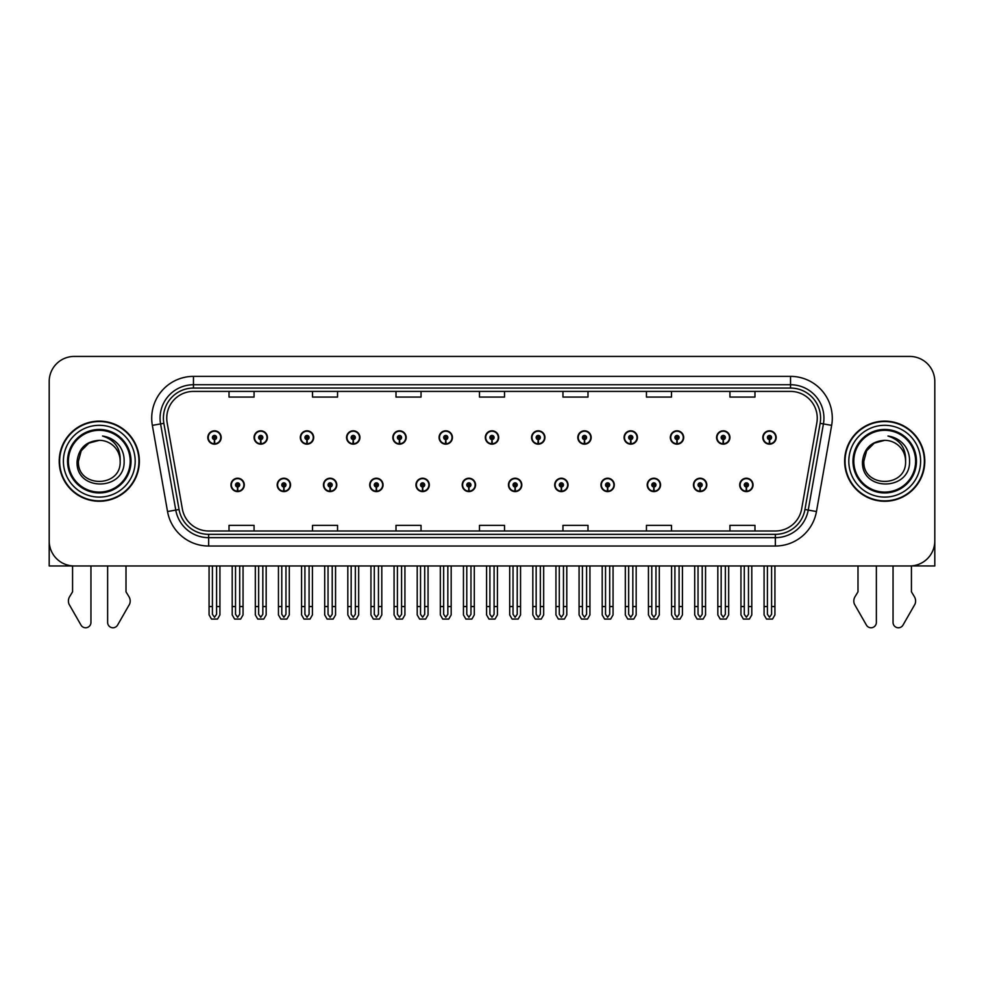 <?xml version="1.0" encoding="UTF-8"?>
<svg xmlns="http://www.w3.org/2000/svg" width="984" height="984" viewBox="0 0 984 984"><rect width="100%" height="100%" fill="white"/><g stroke="black" fill="none" stroke-linecap="round" stroke-linejoin="round"><path stroke-width="1.48" d="M647.201 484.915A6.679 6.679 0 0 0 653.88 491.594A6.679 6.679 0 0 0 660.559 484.915A6.679 6.679 0 0 0 653.88 478.236A6.679 6.679 0 0 0 647.201 484.915M600.941 484.915A6.679 6.679 0 0 0 607.62 491.594A6.679 6.679 0 0 0 614.299 484.915A6.679 6.679 0 0 0 607.62 478.236A6.679 6.679 0 0 0 600.941 484.915M554.693 484.915A6.679 6.679 0 0 0 561.372 491.594A6.679 6.679 0 0 0 568.051 484.915A6.679 6.679 0 0 0 561.372 478.236A6.679 6.679 0 0 0 554.693 484.915M508.445 484.915A6.679 6.679 0 0 0 515.124 491.594A6.679 6.679 0 0 0 521.803 484.915A6.679 6.679 0 0 0 515.124 478.236A6.679 6.679 0 0 0 508.445 484.915M462.197 484.915A6.679 6.679 0 0 0 468.876 491.594A6.679 6.679 0 0 0 475.555 484.915A6.679 6.679 0 0 0 468.876 478.236A6.679 6.679 0 0 0 462.197 484.915M415.949 484.915A6.679 6.679 0 0 0 422.628 491.594A6.679 6.679 0 0 0 429.307 484.915A6.679 6.679 0 0 0 422.628 478.236A6.679 6.679 0 0 0 415.949 484.915M369.701 484.915A6.679 6.679 0 0 0 376.38 491.594A6.679 6.679 0 0 0 383.059 484.915A6.679 6.679 0 0 0 376.38 478.236A6.679 6.679 0 0 0 369.701 484.915M323.441 484.915A6.679 6.679 0 0 0 330.12 491.594A6.679 6.679 0 0 0 336.799 484.915A6.679 6.679 0 0 0 330.12 478.236A6.679 6.679 0 0 0 323.441 484.915M277.193 484.915A6.679 6.679 0 0 0 283.872 491.594A6.679 6.679 0 0 0 290.551 484.915A6.679 6.679 0 0 0 283.872 478.236A6.679 6.679 0 0 0 277.193 484.915M230.945 484.915A6.679 6.679 0 0 0 237.624 491.594A6.679 6.679 0 0 0 244.303 484.915A6.679 6.679 0 0 0 237.624 478.236A6.679 6.679 0 0 0 230.945 484.915M693.449 484.915A6.679 6.679 0 0 0 700.128 491.594A6.679 6.679 0 0 0 706.807 484.915A6.679 6.679 0 0 0 700.128 478.236A6.679 6.679 0 0 0 693.449 484.915M716.573 437.486A6.679 6.679 0 0 0 723.252 444.165A6.679 6.679 0 0 0 729.931 437.486A6.679 6.679 0 0 0 723.252 430.808A6.679 6.679 0 0 0 716.573 437.486M670.325 437.486A6.679 6.679 0 0 0 677.004 444.165A6.679 6.679 0 0 0 683.683 437.486A6.679 6.679 0 0 0 677.004 430.808A6.679 6.679 0 0 0 670.325 437.486M624.077 437.486A6.679 6.679 0 0 0 630.756 444.165A6.679 6.679 0 0 0 637.435 437.486A6.679 6.679 0 0 0 630.756 430.808A6.679 6.679 0 0 0 624.077 437.486M577.817 437.486A6.679 6.679 0 0 0 584.496 444.165A6.679 6.679 0 0 0 591.175 437.486A6.679 6.679 0 0 0 584.496 430.808A6.679 6.679 0 0 0 577.817 437.486M531.569 437.486A6.679 6.679 0 0 0 538.248 444.165A6.679 6.679 0 0 0 544.927 437.486A6.679 6.679 0 0 0 538.248 430.808A6.679 6.679 0 0 0 531.569 437.486M485.321 437.486A6.679 6.679 0 0 0 492 444.165A6.679 6.679 0 0 0 498.679 437.486A6.679 6.679 0 0 0 492 430.808A6.679 6.679 0 0 0 485.321 437.486M439.073 437.486A6.679 6.679 0 0 0 445.752 444.165A6.679 6.679 0 0 0 452.431 437.486A6.679 6.679 0 0 0 445.752 430.808A6.679 6.679 0 0 0 439.073 437.486M392.825 437.486A6.679 6.679 0 0 0 399.504 444.165A6.679 6.679 0 0 0 406.183 437.486A6.679 6.679 0 0 0 399.504 430.808A6.679 6.679 0 0 0 392.825 437.486M346.565 437.486A6.679 6.679 0 0 0 353.244 444.165A6.679 6.679 0 0 0 359.923 437.486A6.679 6.679 0 0 0 353.244 430.808A6.679 6.679 0 0 0 346.565 437.486M300.317 437.486A6.679 6.679 0 0 0 306.996 444.165A6.679 6.679 0 0 0 313.675 437.486A6.679 6.679 0 0 0 306.996 430.808A6.679 6.679 0 0 0 300.317 437.486M254.069 437.486A6.679 6.679 0 0 0 260.748 444.165A6.679 6.679 0 0 0 267.427 437.486A6.679 6.679 0 0 0 260.748 430.808A6.679 6.679 0 0 0 254.069 437.486M207.821 437.486A6.679 6.679 0 0 0 214.5 444.165A6.679 6.679 0 0 0 221.179 437.486A6.679 6.679 0 0 0 214.5 430.808A6.679 6.679 0 0 0 207.821 437.486M739.697 484.915A6.679 6.679 0 0 0 746.376 491.594A6.679 6.679 0 0 0 753.055 484.915A6.679 6.679 0 0 0 746.376 478.236A6.679 6.679 0 0 0 739.697 484.915M762.821 437.486A6.679 6.679 0 0 0 769.5 444.165A6.679 6.679 0 0 0 776.179 437.486A6.679 6.679 0 0 0 769.5 430.808A6.679 6.679 0 0 0 762.821 437.486M911.43 565.923L934.8 565.972L934.8 381.472A25.043 25.043 0 0 0 909.757 356.429L74.243 356.429A25.043 25.043 0 0 0 49.2 381.472L49.2 565.972L72.57 565.972L72.57 591.814L69.606 596.71A8.352 8.352 0 0 0 69.003 604.151L80.995 625.086A5.326 5.326 0 0 0 90.946 622.417L90.946 565.972L107.637 565.972L107.637 622.417A5.326 5.326 0 0 0 117.588 625.086L129.581 604.151A8.352 8.352 0 0 0 128.978 596.71L126.001 591.814L126.001 565.972M857.999 565.972L857.999 591.814L855.022 596.71A8.352 8.352 0 0 0 854.419 604.151L866.412 625.086A5.326 5.326 0 0 0 876.363 622.417L876.363 565.972L893.054 565.972L893.054 622.417A5.326 5.326 0 0 0 903.005 625.086L914.997 604.151A8.352 8.352 0 0 0 914.394 596.71L911.43 591.814L911.43 565.972M59.212 461.201A40.073 40.073 0 0 0 99.286 501.274A40.073 40.073 0 0 0 139.359 461.201A40.073 40.073 0 0 0 99.286 421.127A40.073 40.073 0 0 0 59.212 461.201M844.641 461.201A40.073 40.073 0 0 0 884.714 501.274A40.073 40.073 0 0 0 924.788 461.201A40.073 40.073 0 0 0 884.714 421.127A40.073 40.073 0 0 0 844.641 461.201M166.751 418.126A26.716 26.716 0 0 1 193.467 391.411L790.533 391.411A26.716 26.716 0 0 1 816.843 422.763L801.653 508.912A26.716 26.716 0 0 1 775.343 530.991L208.657 530.991A26.716 26.716 0 0 1 182.347 508.912L167.157 422.763A26.716 26.716 0 0 1 166.751 418.126M163.405 418.126A30.049 30.049 0 0 0 163.861 423.341L179.051 509.503A30.049 30.049 0 0 0 208.657 534.337L775.343 534.337A30.049 30.049 0 0 0 804.949 509.503L820.139 423.341A30.049 30.049 0 0 0 790.533 388.065L193.467 388.065A30.049 30.049 0 0 0 163.405 418.126M152.348 425.371A41.746 41.746 0 0 1 193.467 376.38L790.533 376.38A41.746 41.746 0 0 1 831.652 425.371L816.462 511.532A41.746 41.746 0 0 1 775.343 546.022L208.657 546.022A41.746 41.746 0 0 1 167.538 511.532L152.348 425.371L160.577 423.919A33.395 33.395 0 0 1 193.467 384.732L790.533 384.732A33.395 33.395 0 0 1 823.423 423.919L808.233 510.081A33.395 33.395 0 0 1 775.343 537.67L208.657 537.67A33.395 33.395 0 0 1 175.767 510.081L160.577 423.919A33.395 33.395 0 0 1 160.072 418.126M909.757 356.429L74.243 356.429M49.2 381.472L49.2 540.929A25.043 25.043 0 0 0 74.243 565.972L909.757 565.972A25.043 25.043 0 0 0 934.8 540.929L934.8 381.472M479.479 391.411L479.479 397.069L504.521 397.069L504.521 391.411M395.998 391.411L395.998 397.069L421.041 397.069L421.041 391.411M312.506 391.411L312.506 397.069L337.549 397.069L337.549 391.411M229.026 391.411L229.026 397.069L254.069 397.069L254.069 391.411M562.959 391.411L562.959 397.069L588.001 397.069L588.001 391.411M646.451 391.411L646.451 397.069L671.494 397.069L671.494 391.411M729.931 391.411L729.931 397.069L754.974 397.069L754.974 391.411M504.521 530.991L504.521 525.345L479.479 525.345L479.479 530.991M421.041 530.991L421.041 525.345L395.998 525.345L395.998 530.991M337.549 530.991L337.549 525.345L312.506 525.345L312.506 530.991M254.069 530.991L254.069 525.345L229.026 525.345L229.026 530.991M588.001 530.991L588.001 525.345L562.959 525.345L562.959 530.991M671.494 530.991L671.494 525.345L646.451 525.345L646.451 530.991M754.974 530.991L754.974 525.345L729.931 525.345L729.931 530.991M748.467 565.972L748.467 614.299L746.376 617.275L744.285 614.299L744.285 606.55L740.952 606.55L740.952 614.902L743.363 619.071L749.39 619.071L751.801 614.902L751.801 565.972M746.29 486.994L746.106 491.164A6.261 6.261 0 0 1 740.116 484.915A6.261 6.261 0 0 1 746.376 478.654A6.261 6.261 0 0 1 752.637 484.915A6.261 6.261 0 0 1 746.647 491.164L746.462 486.994A2.091 2.091 0 0 0 748.467 484.915A2.091 2.091 0 0 0 746.376 482.824A2.091 2.091 0 0 0 744.285 484.915A2.091 2.091 0 0 0 746.29 486.994L746.339 485.739A0.836 0.836 0 0 1 745.54 484.915A0.836 0.836 0 0 1 746.376 484.079A0.836 0.836 0 0 1 747.213 484.915A0.836 0.836 0 0 1 746.413 485.739L746.462 486.994M740.952 565.972L740.952 606.55M744.285 565.972L744.285 606.55M748.467 606.55L751.801 606.55M771.591 565.972L771.591 614.299L769.5 617.275L767.409 614.299L767.409 606.55L764.076 606.55L764.076 614.902L766.487 619.071L772.514 619.071L774.925 614.902L774.925 565.972M769.414 439.577L769.23 443.747A6.261 6.261 0 0 1 763.24 437.486A6.261 6.261 0 0 1 769.5 431.226A6.261 6.261 0 0 1 775.761 437.486A6.261 6.261 0 0 1 769.771 443.747L769.586 439.577A2.091 2.091 0 0 0 771.591 437.486A2.091 2.091 0 0 0 769.5 435.408A2.091 2.091 0 0 0 767.409 437.486A2.091 2.091 0 0 0 769.414 439.577L769.463 438.323A0.836 0.836 0 0 1 768.664 437.486A0.836 0.836 0 0 1 769.5 436.662A0.836 0.836 0 0 1 770.337 437.486A0.836 0.836 0 0 1 769.537 438.323L769.586 439.577M764.076 565.972L764.076 606.55M767.409 565.972L767.409 606.55M771.591 606.55L774.925 606.55M702.207 565.972L702.207 614.299L700.128 617.275L698.037 614.299L698.037 606.55L694.704 606.55L694.704 614.902L697.115 619.071L703.142 619.071L705.553 614.902L705.553 565.972M700.03 486.994L699.858 491.164A6.261 6.261 0 0 1 693.868 484.915A6.261 6.261 0 0 1 700.128 478.654A6.261 6.261 0 0 1 706.389 484.915A6.261 6.261 0 0 1 700.399 491.164L700.214 486.994A2.091 2.091 0 0 0 702.207 484.915A2.091 2.091 0 0 0 700.128 482.824A2.091 2.091 0 0 0 698.037 484.915A2.091 2.091 0 0 0 700.03 486.994L700.091 485.739A0.836 0.836 0 0 1 699.292 484.915A0.836 0.836 0 0 1 700.128 484.079A0.836 0.836 0 0 1 700.965 484.915A0.836 0.836 0 0 1 700.165 485.739L700.214 486.994M694.704 565.972L694.704 606.55M698.037 565.972L698.037 606.55M702.207 606.55L705.553 606.55M655.959 565.972L655.959 614.299L653.88 617.275L651.789 614.299L651.789 606.55L648.444 606.55L648.444 614.902L650.854 619.071L656.894 619.071L659.305 614.902L659.305 565.972M653.782 486.994L653.597 491.164A6.261 6.261 0 0 1 647.62 484.915A6.261 6.261 0 0 1 653.88 478.654A6.261 6.261 0 0 1 660.141 484.915A6.261 6.261 0 0 1 654.151 491.164L653.966 486.994A2.091 2.091 0 0 0 655.959 484.915A2.091 2.091 0 0 0 653.88 482.824A2.091 2.091 0 0 0 651.789 484.915A2.091 2.091 0 0 0 653.782 486.994L653.843 485.739A0.836 0.836 0 0 1 653.044 484.915A0.836 0.836 0 0 1 653.88 484.079A0.836 0.836 0 0 1 654.717 484.915A0.836 0.836 0 0 1 653.917 485.739L653.966 486.994M648.444 565.972L648.444 606.55M651.789 565.972L651.789 606.55M655.959 606.55L659.305 606.55M609.711 565.972L609.711 614.299L607.62 617.275L605.541 614.299L605.541 606.55L602.196 606.55L602.196 614.902L604.606 619.071L610.646 619.071L613.057 614.902L613.057 565.972M607.534 486.994L607.349 491.164A6.261 6.261 0 0 1 601.359 484.915A6.261 6.261 0 0 1 607.62 478.654A6.261 6.261 0 0 1 613.893 484.915A6.261 6.261 0 0 1 607.903 491.164L607.718 486.994A2.091 2.091 0 0 0 609.711 484.915A2.091 2.091 0 0 0 607.62 482.824A2.091 2.091 0 0 0 605.541 484.915A2.091 2.091 0 0 0 607.534 486.994L607.583 485.739A0.836 0.836 0 0 1 606.796 484.915A0.836 0.836 0 0 1 607.62 484.079A0.836 0.836 0 0 1 608.456 484.915A0.836 0.836 0 0 1 607.657 485.739L607.718 486.994M602.196 565.972L602.196 606.55M605.541 565.972L605.541 606.55M609.711 606.55L613.057 606.55M725.343 565.972L725.343 614.299L723.252 617.275L721.161 614.299L721.161 606.55L717.828 606.55L717.828 614.902L720.239 619.071L726.266 619.071L728.677 614.902L728.677 565.972M723.166 439.577L722.982 443.747A6.261 6.261 0 0 1 716.992 437.486A6.261 6.261 0 0 1 723.252 431.226A6.261 6.261 0 0 1 729.513 437.486A6.261 6.261 0 0 1 723.523 443.747L723.338 439.577A2.091 2.091 0 0 0 725.343 437.486A2.091 2.091 0 0 0 723.252 435.408A2.091 2.091 0 0 0 721.161 437.486A2.091 2.091 0 0 0 723.166 439.577L723.215 438.323A0.836 0.836 0 0 1 722.416 437.486A0.836 0.836 0 0 1 723.252 436.662A0.836 0.836 0 0 1 724.089 437.486A0.836 0.836 0 0 1 723.289 438.323L723.338 439.577M717.828 565.972L717.828 606.55M721.161 565.972L721.161 606.55M725.343 606.55L728.677 606.55M679.083 565.972L679.083 614.299L677.004 617.275L674.913 614.299L674.913 606.55L671.58 606.55L671.58 614.902L673.979 619.071L680.018 619.071L682.429 614.902L682.429 565.972M676.906 439.577L676.734 443.747A6.261 6.261 0 0 1 670.744 437.486A6.261 6.261 0 0 1 677.004 431.226A6.261 6.261 0 0 1 683.265 437.486A6.261 6.261 0 0 1 677.275 443.747L677.09 439.577A2.091 2.091 0 0 0 679.083 437.486A2.091 2.091 0 0 0 677.004 435.408A2.091 2.091 0 0 0 674.913 437.486A2.091 2.091 0 0 0 676.906 439.577L676.967 438.323A0.836 0.836 0 0 1 676.168 437.486A0.836 0.836 0 0 1 677.004 436.662A0.836 0.836 0 0 1 677.841 437.486A0.836 0.836 0 0 1 677.041 438.323L677.09 439.577M671.58 565.972L671.58 606.55M674.913 565.972L674.913 606.55M679.083 606.55L682.429 606.55M632.835 565.972L632.835 614.299L630.756 617.275L628.665 614.299L628.665 606.55L625.32 606.55L625.32 614.902L627.731 619.071L633.77 619.071L636.181 614.902L636.181 565.972M630.658 439.577L630.473 443.747A6.261 6.261 0 0 1 624.483 437.486A6.261 6.261 0 0 1 630.756 431.226A6.261 6.261 0 0 1 637.017 437.486A6.261 6.261 0 0 1 631.027 443.747L630.842 439.577A2.091 2.091 0 0 0 632.835 437.486A2.091 2.091 0 0 0 630.756 435.408A2.091 2.091 0 0 0 628.665 437.486A2.091 2.091 0 0 0 630.658 439.577L630.719 438.323A0.836 0.836 0 0 1 629.92 437.486A0.836 0.836 0 0 1 630.756 436.662A0.836 0.836 0 0 1 631.58 437.486A0.836 0.836 0 0 1 630.793 438.323L630.842 439.577M625.32 565.972L625.32 606.55M628.665 565.972L628.665 606.55M632.835 606.55L636.181 606.55M586.587 565.972L586.587 614.299L584.496 617.275L582.417 614.299L582.417 606.55L579.072 606.55L579.072 614.902L581.482 619.071L587.522 619.071L589.933 614.902L589.933 565.972M584.41 439.577L584.225 443.747A6.261 6.261 0 0 1 578.235 437.486A6.261 6.261 0 0 1 584.496 431.226A6.261 6.261 0 0 1 590.757 437.486A6.261 6.261 0 0 1 584.779 443.747L584.594 439.577A2.091 2.091 0 0 0 586.587 437.486A2.091 2.091 0 0 0 584.496 435.408A2.091 2.091 0 0 0 582.417 437.486A2.091 2.091 0 0 0 584.41 439.577L584.459 438.323A0.836 0.836 0 0 1 583.66 437.486A0.836 0.836 0 0 1 584.496 436.662A0.836 0.836 0 0 1 585.332 437.486A0.836 0.836 0 0 1 584.533 438.323L584.594 439.577M579.072 565.972L579.072 606.55M582.417 565.972L582.417 606.55M586.587 606.55L589.933 606.55M130.183 461.201A30.885 30.885 0 0 1 99.286 492.086A30.885 30.885 0 0 1 68.4 461.201A30.885 30.885 0 0 1 99.286 430.316A30.885 30.885 0 0 1 130.183 461.201M77.096 461.201C75.141 491.84 125.153 491.287 124.132 461.201C124.255 455.617 122.729 450.524 119.556 445.912C115.202 440.315 109.519 437.019 102.52 436.023C114.857 439.971 120.737 448.36 120.159 461.201C121.438 488.126 77.146 488.126 78.425 461.201L81.217 450.77L88.855 443.132L99.286 440.328C86.174 441.189 78.769 448.151 77.096 461.201M59.63 461.201A39.655 39.655 0 0 1 99.286 421.546A39.655 39.655 0 0 1 138.941 461.201A39.655 39.655 0 0 1 99.286 500.856A39.655 39.655 0 0 1 59.63 461.201M120.159 461.201C121.438 488.126 77.146 488.126 78.425 461.201L81.217 450.77L88.855 443.132L99.286 440.328L88.855 443.132L81.217 450.77L78.425 461.201L81.217 450.77L88.855 443.132L99.286 440.328A20.873 20.873 0 0 1 120.159 461.201C121.438 488.126 77.146 488.126 78.425 461.201L81.217 450.77L88.855 443.132M915.6 461.201A30.885 30.885 0 0 1 884.714 492.086A30.885 30.885 0 0 1 853.817 461.201A30.885 30.885 0 0 1 884.714 430.316A30.885 30.885 0 0 1 915.6 461.201M862.513 461.201C860.557 491.84 910.569 491.287 909.548 461.201C909.683 455.617 908.158 450.524 904.972 445.912C900.618 440.315 894.936 437.019 887.949 436.023C900.274 439.971 906.153 448.36 905.575 461.201C906.854 488.126 862.562 488.126 863.841 461.201L866.633 450.77L874.272 443.132L884.714 440.328C871.59 441.189 864.186 448.151 862.513 461.201M845.059 461.201A39.655 39.655 0 0 1 884.714 421.546A39.655 39.655 0 0 1 924.37 461.201A39.655 39.655 0 0 1 884.714 500.856A39.655 39.655 0 0 1 845.059 461.201M905.575 461.201C906.854 488.126 862.562 488.126 863.841 461.201L866.633 450.77L874.272 443.132L884.714 440.328L874.272 443.132L866.633 450.77L863.841 461.201L866.633 450.77L874.272 443.132L884.714 440.328A20.873 20.873 0 0 1 905.575 461.201C906.854 488.126 862.562 488.126 863.841 461.201M563.463 565.972L563.463 614.299L561.372 617.275L559.293 614.299L559.293 606.55L555.948 606.55L555.948 614.902L558.358 619.071L564.398 619.071L566.796 614.902L566.796 565.972M561.286 486.994L561.101 491.164A6.261 6.261 0 0 1 555.111 484.915A6.261 6.261 0 0 1 561.372 478.654A6.261 6.261 0 0 1 567.633 484.915A6.261 6.261 0 0 1 561.643 491.164L561.47 486.994A2.091 2.091 0 0 0 563.463 484.915A2.091 2.091 0 0 0 561.372 482.824A2.091 2.091 0 0 0 559.293 484.915A2.091 2.091 0 0 0 561.286 486.994L561.335 485.739A0.836 0.836 0 0 1 560.536 484.915A0.836 0.836 0 0 1 561.372 484.079A0.836 0.836 0 0 1 562.208 484.915A0.836 0.836 0 0 1 561.409 485.739L561.47 486.994M555.948 565.972L555.948 606.55M559.293 565.972L559.293 606.55M563.463 606.55L566.796 606.55M517.215 565.972L517.215 614.299L515.124 617.275L513.033 614.299L513.033 606.55L509.7 606.55L509.7 614.902L512.111 619.071L518.138 619.071L520.548 614.902L520.548 565.972M515.038 486.994L514.853 491.164A6.261 6.261 0 0 1 508.863 484.915A6.261 6.261 0 0 1 515.124 478.654A6.261 6.261 0 0 1 521.385 484.915A6.261 6.261 0 0 1 515.395 491.164L515.21 486.994A2.091 2.091 0 0 0 517.215 484.915A2.091 2.091 0 0 0 515.124 482.824A2.091 2.091 0 0 0 513.033 484.915A2.091 2.091 0 0 0 515.038 486.994L515.087 485.739A0.836 0.836 0 0 1 514.288 484.915A0.836 0.836 0 0 1 515.124 484.079A0.836 0.836 0 0 1 515.96 484.915A0.836 0.836 0 0 1 515.161 485.739L515.21 486.994M509.7 565.972L509.7 606.55M513.033 565.972L513.033 606.55M517.215 606.55L520.548 606.55M470.967 565.972L470.967 614.299L468.876 617.275L466.785 614.299L466.785 606.55L463.452 606.55L463.452 614.902L465.863 619.071L471.889 619.071L474.3 614.902L474.3 565.972M468.79 486.994L468.605 491.164A6.261 6.261 0 0 1 462.615 484.915A6.261 6.261 0 0 1 468.876 478.654A6.261 6.261 0 0 1 475.137 484.915A6.261 6.261 0 0 1 469.147 491.164L468.962 486.994A2.091 2.091 0 0 0 470.967 484.915A2.091 2.091 0 0 0 468.876 482.824A2.091 2.091 0 0 0 466.785 484.915A2.091 2.091 0 0 0 468.79 486.994L468.839 485.739A0.836 0.836 0 0 1 468.04 484.915A0.836 0.836 0 0 1 468.876 484.079A0.836 0.836 0 0 1 469.712 484.915A0.836 0.836 0 0 1 468.913 485.739L468.962 486.994M463.452 565.972L463.452 606.55M466.785 565.972L466.785 606.55M470.967 606.55L474.3 606.55M540.339 565.972L540.339 614.299L538.248 617.275L536.157 614.299L536.157 606.55L532.824 606.55L532.824 614.902L535.234 619.071L541.261 619.071L543.672 614.902L543.672 565.972M538.162 439.577L537.977 443.747A6.261 6.261 0 0 1 531.987 437.486A6.261 6.261 0 0 1 538.248 431.226A6.261 6.261 0 0 1 544.509 437.486A6.261 6.261 0 0 1 538.519 443.747L538.346 439.577A2.091 2.091 0 0 0 540.339 437.486A2.091 2.091 0 0 0 538.248 435.408A2.091 2.091 0 0 0 536.157 437.486A2.091 2.091 0 0 0 538.162 439.577L538.211 438.323A0.836 0.836 0 0 1 537.412 437.486A0.836 0.836 0 0 1 538.248 436.662A0.836 0.836 0 0 1 539.084 437.486A0.836 0.836 0 0 1 538.285 438.323L538.346 439.577M532.824 565.972L532.824 606.55M536.157 565.972L536.157 606.55M540.339 606.55L543.672 606.55M494.091 565.972L494.091 614.299L492 617.275L489.909 614.299L489.909 606.55L486.576 606.55L486.576 614.902L488.987 619.071L495.013 619.071L497.424 614.902L497.424 565.972M491.914 439.577L491.729 443.747A6.261 6.261 0 0 1 485.739 437.486A6.261 6.261 0 0 1 492 431.226A6.261 6.261 0 0 1 498.261 437.486A6.261 6.261 0 0 1 492.271 443.747L492.086 439.577A2.091 2.091 0 0 0 494.091 437.486A2.091 2.091 0 0 0 492 435.408A2.091 2.091 0 0 0 489.909 437.486A2.091 2.091 0 0 0 491.914 439.577L491.963 438.323A0.836 0.836 0 0 1 491.164 437.486A0.836 0.836 0 0 1 492 436.662A0.836 0.836 0 0 1 492.836 437.486A0.836 0.836 0 0 1 492.037 438.323L492.086 439.577M486.576 565.972L486.576 606.55M489.909 565.972L489.909 606.55M494.091 606.55L497.424 606.55M447.843 565.972L447.843 614.299L445.752 617.275L443.661 614.299L443.661 606.55L440.328 606.55L440.328 614.902L442.738 619.071L448.766 619.071L451.176 614.902L451.176 565.972M445.654 439.577L445.481 443.747A6.261 6.261 0 0 1 439.491 437.486A6.261 6.261 0 0 1 445.752 431.226A6.261 6.261 0 0 1 452.013 437.486A6.261 6.261 0 0 1 446.023 443.747L445.838 439.577A2.091 2.091 0 0 0 447.843 437.486A2.091 2.091 0 0 0 445.752 435.408A2.091 2.091 0 0 0 443.661 437.486A2.091 2.091 0 0 0 445.654 439.577L445.715 438.323A0.836 0.836 0 0 1 444.916 437.486A0.836 0.836 0 0 1 445.752 436.662A0.836 0.836 0 0 1 446.588 437.486A0.836 0.836 0 0 1 445.789 438.323L445.838 439.577M440.328 565.972L440.328 606.55M443.661 565.972L443.661 606.55M447.843 606.55L451.176 606.55M424.707 565.972L424.707 614.299L422.628 617.275L420.537 614.299L420.537 606.55L417.204 606.55L417.204 614.902L419.602 619.071L425.642 619.071L428.052 614.902L428.052 565.972M422.53 486.994L422.357 491.164A6.261 6.261 0 0 1 416.367 484.915A6.261 6.261 0 0 1 422.628 478.654A6.261 6.261 0 0 1 428.889 484.915A6.261 6.261 0 0 1 422.899 491.164L422.714 486.994A2.091 2.091 0 0 0 424.707 484.915A2.091 2.091 0 0 0 422.628 482.824A2.091 2.091 0 0 0 420.537 484.915A2.091 2.091 0 0 0 422.53 486.994L422.591 485.739A0.836 0.836 0 0 1 421.792 484.915A0.836 0.836 0 0 1 422.628 484.079A0.836 0.836 0 0 1 423.464 484.915A0.836 0.836 0 0 1 422.665 485.739L422.714 486.994M417.204 565.972L417.204 606.55M420.537 565.972L420.537 606.55M424.707 606.55L428.052 606.55M378.459 565.972L378.459 614.299L376.38 617.275L374.289 614.299L374.289 606.55L370.943 606.55L370.943 614.902L373.354 619.071L379.393 619.071L381.804 614.902L381.804 565.972M376.282 486.994L376.097 491.164A6.261 6.261 0 0 1 370.107 484.915A6.261 6.261 0 0 1 376.38 478.654A6.261 6.261 0 0 1 382.641 484.915A6.261 6.261 0 0 1 376.651 491.164L376.466 486.994A2.091 2.091 0 0 0 378.459 484.915A2.091 2.091 0 0 0 376.38 482.824A2.091 2.091 0 0 0 374.289 484.915A2.091 2.091 0 0 0 376.282 486.994L376.343 485.739A0.836 0.836 0 0 1 375.544 484.915A0.836 0.836 0 0 1 376.38 484.079A0.836 0.836 0 0 1 377.204 484.915A0.836 0.836 0 0 1 376.417 485.739L376.466 486.994M370.943 565.972L370.943 606.55M374.289 565.972L374.289 606.55M378.459 606.55L381.804 606.55M332.211 565.972L332.211 614.299L330.12 617.275L328.041 614.299L328.041 606.55L324.695 606.55L324.695 614.902L327.106 619.071L333.146 619.071L335.556 614.902L335.556 565.972M330.034 486.994L329.849 491.164A6.261 6.261 0 0 1 323.859 484.915A6.261 6.261 0 0 1 330.12 478.654A6.261 6.261 0 0 1 336.38 484.915A6.261 6.261 0 0 1 330.403 491.164L330.218 486.994A2.091 2.091 0 0 0 332.211 484.915A2.091 2.091 0 0 0 330.12 482.824A2.091 2.091 0 0 0 328.041 484.915A2.091 2.091 0 0 0 330.034 486.994L330.083 485.739A0.836 0.836 0 0 1 329.283 484.915A0.836 0.836 0 0 1 330.12 484.079A0.836 0.836 0 0 1 330.956 484.915A0.836 0.836 0 0 1 330.157 485.739L330.218 486.994M324.695 565.972L324.695 606.55M328.041 565.972L328.041 606.55M332.211 606.55L335.556 606.55M285.963 565.972L285.963 614.299L283.872 617.275L281.793 614.299L281.793 606.55L278.447 606.55L278.447 614.902L280.858 619.071L286.885 619.071L289.296 614.902L289.296 565.972M283.786 486.994L283.601 491.164A6.261 6.261 0 0 1 277.611 484.915A6.261 6.261 0 0 1 283.872 478.654A6.261 6.261 0 0 1 290.132 484.915A6.261 6.261 0 0 1 284.142 491.164L283.97 486.994A2.091 2.091 0 0 0 285.963 484.915A2.091 2.091 0 0 0 283.872 482.824A2.091 2.091 0 0 0 281.793 484.915A2.091 2.091 0 0 0 283.786 486.994L283.835 485.739A0.836 0.836 0 0 1 283.035 484.915A0.836 0.836 0 0 1 283.872 484.079A0.836 0.836 0 0 1 284.708 484.915A0.836 0.836 0 0 1 283.909 485.739L283.97 486.994M278.447 565.972L278.447 606.55M281.793 565.972L281.793 606.55M285.963 606.55L289.296 606.55M239.715 565.972L239.715 614.299L237.624 617.275L235.533 614.299L235.533 606.55L232.199 606.55L232.199 614.902L234.61 619.071L240.637 619.071L243.048 614.902L243.048 565.972M237.538 486.994L237.353 491.164A6.261 6.261 0 0 1 231.363 484.915A6.261 6.261 0 0 1 237.624 478.654A6.261 6.261 0 0 1 243.884 484.915A6.261 6.261 0 0 1 237.894 491.164L237.71 486.994A2.091 2.091 0 0 0 239.715 484.915A2.091 2.091 0 0 0 237.624 482.824A2.091 2.091 0 0 0 235.533 484.915A2.091 2.091 0 0 0 237.538 486.994L237.587 485.739A0.836 0.836 0 0 1 236.787 484.915A0.836 0.836 0 0 1 237.624 484.079A0.836 0.836 0 0 1 238.46 484.915A0.836 0.836 0 0 1 237.661 485.739L237.71 486.994M232.199 565.972L232.199 606.55M235.533 565.972L235.533 606.55M239.715 606.55L243.048 606.55M401.583 565.972L401.583 614.299L399.504 617.275L397.413 614.299L397.413 606.55L394.067 606.55L394.067 614.902L396.478 619.071L402.517 619.071L404.928 614.902L404.928 565.972M399.406 439.577L399.221 443.747A6.261 6.261 0 0 1 393.243 437.486A6.261 6.261 0 0 1 399.504 431.226A6.261 6.261 0 0 1 405.765 437.486A6.261 6.261 0 0 1 399.775 443.747L399.59 439.577A2.091 2.091 0 0 0 401.583 437.486A2.091 2.091 0 0 0 399.504 435.408A2.091 2.091 0 0 0 397.413 437.486A2.091 2.091 0 0 0 399.406 439.577L399.467 438.323A0.836 0.836 0 0 1 398.668 437.486A0.836 0.836 0 0 1 399.504 436.662A0.836 0.836 0 0 1 400.34 437.486A0.836 0.836 0 0 1 399.541 438.323L399.59 439.577M394.067 565.972L394.067 606.55M397.413 565.972L397.413 606.55M401.583 606.55L404.928 606.55M355.335 565.972L355.335 614.299L353.244 617.275L351.165 614.299L351.165 606.55L347.819 606.55L347.819 614.902L350.23 619.071L356.269 619.071L358.68 614.902L358.68 565.972M353.158 439.577L352.973 443.747A6.261 6.261 0 0 1 346.983 437.486A6.261 6.261 0 0 1 353.244 431.226A6.261 6.261 0 0 1 359.517 437.486A6.261 6.261 0 0 1 353.527 443.747L353.342 439.577A2.091 2.091 0 0 0 355.335 437.486A2.091 2.091 0 0 0 353.244 435.408A2.091 2.091 0 0 0 351.165 437.486A2.091 2.091 0 0 0 353.158 439.577L353.207 438.323A0.836 0.836 0 0 1 352.42 437.486A0.836 0.836 0 0 1 353.244 436.662A0.836 0.836 0 0 1 354.08 437.486A0.836 0.836 0 0 1 353.281 438.323L353.342 439.577M347.819 565.972L347.819 606.55M351.165 565.972L351.165 606.55M355.335 606.55L358.68 606.55M309.087 565.972L309.087 614.299L306.996 617.275L304.917 614.299L304.917 606.55L301.571 606.55L301.571 614.902L303.982 619.071L310.022 619.071L312.42 614.902L312.42 565.972M306.91 439.577L306.725 443.747A6.261 6.261 0 0 1 300.735 437.486A6.261 6.261 0 0 1 306.996 431.226A6.261 6.261 0 0 1 313.256 437.486A6.261 6.261 0 0 1 307.266 443.747L307.094 439.577A2.091 2.091 0 0 0 309.087 437.486A2.091 2.091 0 0 0 306.996 435.408A2.091 2.091 0 0 0 304.917 437.486A2.091 2.091 0 0 0 306.91 439.577L306.959 438.323A0.836 0.836 0 0 1 306.159 437.486A0.836 0.836 0 0 1 306.996 436.662A0.836 0.836 0 0 1 307.832 437.486A0.836 0.836 0 0 1 307.033 438.323L307.094 439.577M301.571 565.972L301.571 606.55M304.917 565.972L304.917 606.55M309.087 606.55L312.42 606.55M262.839 565.972L262.839 614.299L260.748 617.275L258.657 614.299L258.657 606.55L255.323 606.55L255.323 614.902L257.734 619.071L263.761 619.071L266.172 614.902L266.172 565.972M260.662 439.577L260.477 443.747A6.261 6.261 0 0 1 254.487 437.486A6.261 6.261 0 0 1 260.748 431.226A6.261 6.261 0 0 1 267.008 437.486A6.261 6.261 0 0 1 261.018 443.747L260.834 439.577A2.091 2.091 0 0 0 262.839 437.486A2.091 2.091 0 0 0 260.748 435.408A2.091 2.091 0 0 0 258.657 437.486A2.091 2.091 0 0 0 260.662 439.577L260.711 438.323A0.836 0.836 0 0 1 259.911 437.486A0.836 0.836 0 0 1 260.748 436.662A0.836 0.836 0 0 1 261.584 437.486A0.836 0.836 0 0 1 260.785 438.323L260.834 439.577M255.323 565.972L255.323 606.55M258.657 565.972L258.657 606.55M262.839 606.55L266.172 606.55M216.591 565.972L216.591 614.299L214.5 617.275L212.409 614.299L212.409 606.55L209.075 606.55L209.075 614.902L211.486 619.071L217.513 619.071L219.924 614.902L219.924 565.972M214.414 439.577L214.229 443.747A6.261 6.261 0 0 1 208.239 437.486A6.261 6.261 0 0 1 214.5 431.226A6.261 6.261 0 0 1 220.76 437.486A6.261 6.261 0 0 1 214.77 443.747L214.586 439.577A2.091 2.091 0 0 0 216.591 437.486A2.091 2.091 0 0 0 214.5 435.408A2.091 2.091 0 0 0 212.409 437.486A2.091 2.091 0 0 0 214.414 439.577L214.463 438.323A0.836 0.836 0 0 1 213.663 437.486A0.836 0.836 0 0 1 214.5 436.662A0.836 0.836 0 0 1 215.336 437.486A0.836 0.836 0 0 1 214.537 438.323L214.586 439.577M209.075 565.972L209.075 606.55M212.409 565.972L212.409 606.55M216.591 606.55L219.924 606.55M790.533 376.38L790.533 388.065M160.577 423.919L163.861 423.341M208.657 546.022L208.657 534.337M775.343 534.337L775.343 546.022M804.949 509.503L816.462 511.532M167.538 511.532L179.051 509.503M820.139 423.341L831.652 425.371M193.467 376.38L193.467 388.065M746.106 491.164A6.261 6.261 0 0 1 740.116 484.915M769.23 443.747A6.261 6.261 0 0 1 763.24 437.486M699.858 491.164A6.261 6.261 0 0 1 693.868 484.915M653.597 491.164A6.261 6.261 0 0 1 647.62 484.915M607.349 491.164A6.261 6.261 0 0 1 601.359 484.915M722.982 443.747A6.261 6.261 0 0 1 716.992 437.486M676.734 443.747A6.261 6.261 0 0 1 670.744 437.486M630.473 443.747A6.261 6.261 0 0 1 624.483 437.486M584.225 443.747A6.261 6.261 0 0 1 578.235 437.486M131.032 461.201A31.746 31.746 0 0 1 99.286 492.947A31.746 31.746 0 0 1 67.539 461.201A31.746 31.746 0 0 1 99.286 429.454A31.746 31.746 0 0 1 131.032 461.201M63.394 461.201A35.904 35.904 0 0 1 99.286 425.309A35.904 35.904 0 0 1 135.189 461.201A35.904 35.904 0 0 1 99.286 497.104A35.904 35.904 0 0 1 63.394 461.201M916.461 461.201A31.746 31.746 0 0 1 884.714 492.947A31.746 31.746 0 0 1 852.968 461.201A31.746 31.746 0 0 1 884.714 429.454A31.746 31.746 0 0 1 916.461 461.201M848.811 461.201A35.904 35.904 0 0 1 884.714 425.309A35.904 35.904 0 0 1 920.606 461.201A35.904 35.904 0 0 1 884.714 497.104A35.904 35.904 0 0 1 848.811 461.201M561.101 491.164A6.261 6.261 0 0 1 555.111 484.915M514.853 491.164A6.261 6.261 0 0 1 508.863 484.915M468.605 491.164A6.261 6.261 0 0 1 462.615 484.915M537.977 443.747A6.261 6.261 0 0 1 531.987 437.486M491.729 443.747A6.261 6.261 0 0 1 485.739 437.486M445.481 443.747A6.261 6.261 0 0 1 439.491 437.486M422.357 491.164A6.261 6.261 0 0 1 416.367 484.915M376.097 491.164A6.261 6.261 0 0 1 370.107 484.915M329.849 491.164A6.261 6.261 0 0 1 323.859 484.915M283.601 491.164A6.261 6.261 0 0 1 277.611 484.915M237.353 491.164A6.261 6.261 0 0 1 231.363 484.915M399.221 443.747A6.261 6.261 0 0 1 393.243 437.486M352.973 443.747A6.261 6.261 0 0 1 346.983 437.486M306.725 443.747A6.261 6.261 0 0 1 300.735 437.486M260.477 443.747A6.261 6.261 0 0 1 254.487 437.486M214.229 443.747A6.261 6.261 0 0 1 208.239 437.486"/></g></svg>

